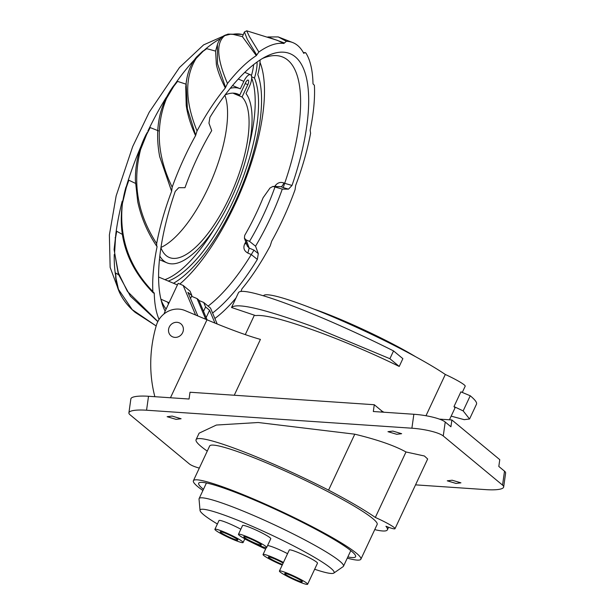 <?xml version="1.0" encoding="UTF-8"?>
<svg xmlns="http://www.w3.org/2000/svg" width="615" height="615" viewBox="0 0 615 615"><rect width="100%" height="100%" fill="white"/><g stroke="black" fill="none" stroke-linecap="round" stroke-linejoin="round"><path stroke-width="0.92" d="M199.306 468.107A25.307 5.335 8 0 1 189.305 463.879L130.011 414.741A25.307 5.335 8 0 1 128.904 412.834A25.307 5.335 8 0 1 146.554 410.22L411.896 428.209A25.307 5.335 8 0 1 443.261 435.974L502.555 485.12A25.307 5.335 8 0 1 503.662 487.019A25.307 5.335 8 0 1 486.011 489.64L415.54 484.858M384.006 412.235A19.472 4.105 8 0 1 381.684 410.874L374.274 404.732L190.012 392.239L189.059 399.02L148.523 396.275A25.307 5.335 -172 0 0 130.864 398.889L128.904 412.834M503.662 487.019L505.622 473.073A25.307 5.335 -172 0 0 504.515 471.175L498.811 466.447L499.764 459.659L451.879 419.968L439.425 419.123M176.09 419.368L167.126 416.701L172.131 416.086L181.102 418.754L176.09 419.368M456.03 483.436L447.251 480.822L452.156 480.223L460.927 482.837L456.03 483.436M396.737 434.298L387.965 431.684L392.862 431.084L401.641 433.698L396.737 434.298M395.007 528.692L427.663 458.982L424.396 455.992L405.992 451.971C394.476 445.598 377.402 439.671 354.778 434.19L258.215 422.513L216.388 425.042L199.114 433.168L196.077 439.648A107.471 11.047 25.1 0 1 261.936 459.159A107.471 11.047 25.1 0 1 328.571 490.14A116.696 11.992 25.1 0 1 375.319 517.453A18.304 1.883 25.1 0 1 395.007 528.692A18.304 1.883 25.1 0 1 385.928 526.248A116.696 11.992 25.1 0 1 387.389 529.838A116.696 11.992 25.1 0 1 376.78 530.099A107.471 11.047 25.1 0 1 374.758 529.569M451.879 419.968L450.926 426.756L445.222 422.028A25.307 5.335 -172 0 0 413.857 414.264L373.32 411.512L374.274 404.732M207.27 451.11A107.471 11.047 25.1 0 1 196.077 439.648M354.778 434.19L328.571 490.14M360.882 559.196L377.149 524.472A92.481 9.509 -154.9 0 0 266.326 462.795A92.481 9.509 -154.9 0 0 209.654 446.013L193.387 480.738A92.481 9.509 25.1 0 1 250.059 497.52A92.481 9.509 25.1 0 1 360.882 559.196A92.481 9.509 25.1 0 1 347.275 558.143M405.992 451.971L375.319 517.453M202.904 490.516A92.481 9.509 25.1 0 1 193.387 480.738M347.844 556.936A86.638 8.902 -154.9 0 0 355.593 556.713A86.638 8.902 -154.9 0 0 251.766 498.934A86.638 8.902 -154.9 0 0 198.676 483.213A86.638 8.902 -154.9 0 0 203.473 489.309M462.272 392.432L465.194 386.205A21.417 2.199 -154.9 0 0 445.314 374.474A107.471 11.047 -154.9 0 0 329.294 315.349A107.471 11.047 -154.9 0 0 263.458 295.815M445.314 374.474L425.98 415.748M399.227 366.448L402.871 358.653L393.546 350.919L389.895 358.714L314.081 327.08C264.396 308.968 236.883 302.442 231.54 307.5L255.656 315.61C264.588 314.403 286.398 320.161 321.084 332.884C348.021 342.97 374.066 354.155 399.227 366.448L389.895 358.714M451.172 416.14L464.225 419.661L469.56 418.992L476.487 404.193A131.418 13.507 -154.9 0 0 470.244 395.776L460.889 391.847L453.985 406.584L455.023 407.906L449.45 419.807M469.56 418.992L463.164 410.897L470.244 395.776M463.164 410.897L453.985 406.584M234.261 395.237L260.422 339.395A116.819 12.008 25.1 0 1 206.986 319.785L184.992 310.552A21.417 19.811 129.7 0 0 157.578 322.129A21.417 19.811 129.7 0 0 156.356 325.35A136.284 126.044 129.7 0 0 154.857 396.706M182.632 332.654A7.787 7.203 -50.3 0 0 180.918 323.851A7.787 7.203 -50.3 0 0 169.271 327.042A7.787 7.203 -50.3 0 0 170.985 335.844A7.787 7.203 -50.3 0 0 182.632 332.654A7.787 7.203 129.7 0 1 170.985 335.844A7.787 7.203 129.7 0 1 169.271 327.042A7.787 7.203 129.7 0 1 180.918 323.851A7.787 7.203 129.7 0 1 182.632 332.654M231.54 307.492L238.466 292.709A131.418 13.507 -154.9 0 0 238.466 292.709A131.418 13.507 -154.9 0 1 319 316.548A131.418 13.507 -154.9 0 1 393.546 350.919M303.257 52.429L305.886 52.975A130.857 47.916 -67.2 0 1 313.004 83.863L314.388 85.277A130.857 47.916 -67.2 0 1 310.144 130.257L310.59 133.271A130.857 47.916 -67.2 0 1 295.646 185.499L295.077 189.666A130.857 47.916 -67.2 0 1 271.699 241.188L270.208 245.862A130.857 47.916 -67.2 0 1 241.956 288.842L240.957 291.456M305.24 52.544L303.564 52.982M156.664 243.548C137.499 214.151 132.148 182.786 140.612 149.476L146.693 134.324L146.209 134.278C138.821 148.653 135.215 164.082 135.392 180.564L137.737 201.774C141.227 217.818 147.569 232.639 156.763 246.238L156.664 243.548A130.857 47.916 -67.2 0 1 171.616 191.319L172.177 187.152A130.857 47.916 -67.2 0 1 195.562 135.631L197.046 130.957A130.857 47.916 -67.2 0 1 225.298 87.976L227.481 83.502A130.857 47.916 -67.2 0 1 256.309 55.619L258.854 52.021A130.857 47.916 -67.2 0 1 283.869 43.473L286.39 41.297A130.857 47.916 -67.2 0 1 293.078 42.704A130.857 47.916 -67.2 0 1 303.772 53.39L304.156 53.044M152.866 291.548C129.065 266.948 118.91 237.644 122.4 203.634L126.275 187.606L125.875 187.352C114.705 227.75 123.838 262.928 153.289 292.878L153.927 293.048L152.866 291.548A130.857 47.916 -67.2 0 1 157.109 246.561L156.887 246.377M159.062 319.446A130.857 47.916 -67.2 0 1 154.25 292.955L153.927 293.048M236.006 297.96A130.857 47.916 -67.2 0 1 214.889 318.485M212.59 313.02A146.078 53.49 112.8 0 0 257.354 259.422L258.3 253.626L255.54 246.2A124.607 45.625 112.8 0 0 270.116 218.656A124.607 45.625 112.8 0 0 282.285 189.113L288.512 189.136L292.002 185.446A146.078 53.49 112.8 0 0 295.262 56.826A146.078 53.49 112.8 0 0 265.626 56.726A146.078 53.49 112.8 0 0 209.9 117.404L208.954 123.192L211.714 130.618A124.607 45.625 112.8 0 0 197.138 158.17A124.607 45.625 112.8 0 0 184.969 187.706L178.75 187.683L175.252 191.373A146.078 53.49 112.8 0 0 162.053 303.479A146.078 53.49 112.8 0 0 165.143 311.175M116.012 278.403A0.946 0.715 173.7 0 1 115.681 277.918L117.257 286.49C120.202 296.123 126.175 304.748 135.192 312.374L155.572 325.566L132.248 309.653L118.457 289.342L116.004 278.334A0.946 0.715 173.7 0 1 115.666 277.811L115.681 272.991L118.557 274.767M116.004 278.334L115.681 272.991M157.871 321.53L127.382 291.356L118.326 272.806L114.613 252.75L115.512 238.113A0.946 0.461 -171.6 0 1 115.166 237.674A0.946 0.461 -171.6 0 1 115.289 237.49M115.497 238.197A0.946 0.461 -171.6 0 1 115.151 237.767A0.946 0.461 -171.6 0 1 115.166 237.721M122.047 234.23L116.727 231.271L115.605 235.706M115.512 238.113L116.727 231.271M126.275 187.606L125.99 187.221M135.461 183.37L128.858 180.21L125.952 187.321M126.306 187.513L128.858 180.21M127.482 182.855L126.675 185.284M146.693 134.324L146.255 134.247M147.223 132.479L146.232 134.378M159.677 156.556L171.616 191.319M158.478 130.864L150.221 127.582L146.739 134.239M148.43 130.088L150.221 127.582M171.531 190.888L159.646 156.556L158.87 151.844M172.177 187.152C157.117 155.979 155.226 126.436 166.488 98.508L173.707 86.4A0.946 0.515 -144.1 0 0 173.13 86.492A0.946 0.515 -144.1 0 0 173.123 86.5A0.946 0.515 -144.1 0 0 173.099 86.538M173.653 86.469A0.946 0.515 -144.1 0 0 173.076 86.561A0.946 0.515 -144.1 0 0 173.069 86.569C159.293 105.803 154.734 128.65 159.408 155.118M186.137 83.309L185.738 86.876L186.207 105.288C187.498 114.605 190.619 124.714 195.562 135.631M186.107 84.178L177.574 81.395L173.707 86.4M174.13 85.339L177.574 81.395M195.632 135.023L187.391 108.747L186.122 83.333M186.122 83.309L186.952 78.036M197.046 130.957C184.946 101.314 184.623 77.159 196.093 58.51L203.096 51.283A0.946 0.753 -128.8 0 0 202.473 51.414M203.05 51.322A0.946 0.753 -128.8 0 0 202.45 51.437L196.516 57.057C190.788 63.975 187.329 72.731 186.137 83.333M225.513 87.284L217.502 63.714L217.41 44.595L215.581 51.099L216.38 64.606C217.764 71.148 220.731 78.935 225.298 87.976M215.581 51.099L206.74 48.677L202.52 51.383M203.096 51.283L206.74 48.677M217.41 44.595L217.433 44.518C219.701 37.723 223.96 34.294 230.218 34.209A0.946 0.876 -93.8 0 0 230.171 34.217M230.441 34.232A0.946 0.876 -93.8 0 0 230.21 34.209A0.946 0.876 -93.8 0 1 230.402 34.232L233.162 34.402M227.481 83.502C216.741 58.448 215.88 42.466 224.906 35.555L230.402 34.232M256.309 55.619L242.41 36.654L233.285 34.417M256.632 54.935L247.338 39.452L244.416 31.949L242.41 36.654M258.854 52.021L249.398 36.531L246.707 30.811L277.342 40.336L283.869 43.473M284.245 42.912L268.301 37.138M286.39 41.297L278.249 36.923L293.078 42.704M258.3 253.626L253.972 250.128L251.289 254.556A140.12 51.306 -67.2 0 1 208.093 306.101M262.397 58.517A140.12 51.306 -67.2 0 1 282.485 56.957A140.12 51.306 -67.2 0 1 287.743 60.086A140.12 51.306 -67.2 0 1 284.668 183.316A301.688 42.258 19.6 0 0 283.807 182.947A3.898 1.345 -67.4 0 1 283.776 183.039A3.898 1.345 -67.4 0 1 281.032 186.699A297.791 41.712 -160.4 0 1 283.254 187.621L284.668 183.316L292.002 185.446M276.012 186.422A3.898 0.792 34.5 0 0 275.32 185.838A3.898 0.792 34.5 0 0 275.197 185.745C277.596 182.678 280.463 181.748 283.807 182.947M275.197 185.745L274.736 186.422M253.972 250.128A297.791 100.852 30.9 0 1 249.183 248.068L247.868 252.98A3.898 1.315 -66.5 0 1 247.822 253.057C243.924 250.843 242.94 247.684 244.855 243.571A3.898 1.207 -149.9 0 0 245.054 243.655L246.615 244.124M282.285 189.113L272.937 186.414L270 188.013L263.105 197.746A118.764 43.488 -67.2 0 1 256.709 212.329A118.764 43.488 -67.2 0 1 244.701 235.384L244.409 238.174L246.177 239.965L249.521 241.364L255.54 246.2M247.822 253.057A301.688 102.167 30.9 0 0 251.289 254.556L257.354 259.422M166.119 309.053A140.12 51.306 -67.2 0 1 161.076 299.92M272.922 186.414L281.032 186.699L274.205 186.676M249.521 241.364A118.764 43.488 112.8 0 0 263.389 215.127A118.764 43.488 112.8 0 0 274.982 186.998M246.177 239.965L249.183 248.068L247.384 246.192L244.401 238.159M415.625 356.731A77.874 8.003 -154.9 0 0 313.896 309.076M217.387 523.995A73.984 7.603 25.1 0 1 203.634 514.717A73.984 7.603 25.1 0 1 200.044 510.442L199.037 499.111A79.712 8.195 25.1 0 1 199.114 498.604A79.712 8.195 25.1 0 1 261.19 518.791A79.712 8.195 25.1 0 1 339.695 561.126A79.712 8.195 25.1 0 1 343.485 566.231A79.712 8.195 25.1 0 1 343.155 566.615L333.799 573.095A73.984 7.603 25.1 0 1 314.649 569.259M200.044 510.442A73.984 7.603 25.1 0 1 255.748 527.839A73.984 7.603 25.1 0 1 330.593 568.006A73.984 7.603 25.1 0 1 333.799 573.095M265.618 549.057A73.984 7.603 25.1 0 1 244.785 538.948M240.826 529.223A15.575 1.599 -154.9 0 0 228.557 523.357A15.575 1.599 -154.9 0 0 219.009 520.528L214.904 529.292A15.575 1.599 25.1 0 1 224.444 532.121A15.575 1.599 25.1 0 1 243.11 542.507A15.575 1.599 25.1 0 1 233.569 539.686A15.575 1.599 25.1 0 1 214.904 529.292M266.664 547.504L270.769 538.732A15.575 1.599 -154.9 0 0 252.104 528.346A15.575 1.599 -154.9 0 0 242.564 525.518L238.459 534.289A15.575 1.599 25.1 0 1 247.999 537.11A15.575 1.599 25.1 0 1 266.664 547.504A15.575 1.599 25.1 0 1 257.124 544.675A15.575 1.599 25.1 0 1 238.459 534.289M287.551 553.669A15.575 1.599 -154.9 0 0 276.712 548.565A15.575 1.599 -154.9 0 0 267.563 545.582M307.631 584.25L317.486 563.202A15.575 1.599 -154.9 0 0 298.821 552.816A15.575 1.599 -154.9 0 0 289.281 549.995L279.418 571.035A15.575 1.599 25.1 0 1 288.965 573.864A15.575 1.599 25.1 0 1 307.631 584.25A15.575 1.599 25.1 0 1 298.083 581.421A15.575 1.599 25.1 0 1 279.418 571.035M231.855 538.263A9.732 0.999 -154.9 0 0 237.821 540.032A9.732 0.999 -154.9 0 0 226.159 533.543A9.732 0.999 -154.9 0 0 220.193 531.775A9.732 0.999 -154.9 0 0 231.855 538.263M255.41 543.26A9.732 0.999 -154.9 0 0 261.375 545.021A9.732 0.999 -154.9 0 0 249.705 538.532A9.732 0.999 -154.9 0 0 243.748 536.764A9.732 0.999 -154.9 0 0 255.41 543.26M282.2 565.093A15.575 1.599 25.1 0 1 281.724 564.901A15.575 1.599 25.1 0 1 263.059 554.507A15.575 1.599 25.1 0 1 272.606 557.336A15.575 1.599 25.1 0 1 283.446 562.441M283.146 563.071A9.732 0.999 -154.9 0 0 274.313 558.751A9.732 0.999 -154.9 0 0 268.348 556.99A9.732 0.999 -154.9 0 0 280.017 563.478A9.732 0.999 -154.9 0 0 282.5 564.462M296.376 580.007A9.732 0.999 -154.9 0 0 302.342 581.775A9.732 0.999 -154.9 0 0 290.672 575.279A9.732 0.999 -154.9 0 0 284.707 573.511A9.732 0.999 -154.9 0 0 296.376 580.007M259.991 62.353A134.87 49.384 -67.2 0 1 247.445 174.222A134.87 49.384 -67.2 0 1 179.834 284.045M160.907 299.205L169.071 302.749M260.084 59.963A35.047 12.83 -67.2 0 1 257.793 74.553A122.654 44.91 -67.2 0 1 234.461 203.457A122.654 44.91 -67.2 0 1 173.507 283.261M168.264 281.055A116.819 42.773 112.8 0 0 237.482 191.434A116.819 42.773 112.8 0 0 254.464 77.997A29.205 10.693 112.8 0 0 257.062 62.023M198.96 300.474L203.696 302.457L210.538 308.13L217.203 323.997M164.021 313.942A58.41 54.02 129.7 0 1 165.827 309.676L178.158 283.346L183.17 285.445L190.012 291.118L191.903 295.615L187.913 292.31L197.846 315.949M158.601 277.004L177.428 284.906M190.535 298.544L191.903 295.615M205.741 319.262L197.046 298.582L191.588 296.292M251.689 78.028A116.819 42.773 -67.2 0 1 248.921 146.447M214.397 228.719A116.819 42.773 -67.2 0 1 164.92 279.656M251.62 76.798L254.464 77.997M197.046 298.582L198.76 299.997L207.094 319.831M253.618 64.613A29.205 10.693 -67.2 0 1 251.366 75.791M230.264 88.306A94.426 34.578 -67.2 0 1 240.104 88.721A94.426 34.578 -67.2 0 1 240.342 88.821L243.84 81.357A9.732 3.567 -67.2 0 1 250.459 74.738A9.732 3.567 -67.2 0 1 249.536 86.077L246.038 93.549A94.426 34.578 -67.2 0 1 231.209 198.707A94.426 34.578 -67.2 0 1 167.011 262.859A94.426 34.578 -67.2 0 1 159.831 256.124M160.93 247.807A88.583 32.441 112.8 0 0 166.181 255.586A88.583 32.441 112.8 0 0 169.271 257.47A88.583 32.441 112.8 0 0 230.733 194.617A88.583 32.441 112.8 0 0 242.041 97.016L247.83 84.662A3.898 1.422 112.8 0 0 248.199 80.127A3.898 1.422 112.8 0 0 245.546 82.771L239.758 95.125A88.583 32.441 112.8 0 0 237.844 94.103A88.583 32.441 112.8 0 0 225.105 94.918M239.758 95.125L235.776 93.449M233.846 93.18L233.692 93.511A88.583 32.441 112.8 0 0 233.331 93.157M233.692 93.511L242.041 97.016M224.875 95.233A88.583 32.441 -67.2 0 1 211.967 179.319A88.583 32.441 -67.2 0 1 160.992 247.422M203.696 302.457L205.587 306.954L203.527 311.344M205.587 306.954L209.577 310.268L214.966 323.09M183.17 285.445L195.593 315.003M209.577 310.268L206.148 317.578M148.523 396.275L146.554 410.22M411.896 428.209L413.857 414.264M381.515 412.065L381.684 410.874M502.555 485.12L504.515 471.175M445.222 422.028L443.261 435.974M170.463 397.759L206.986 319.785M115.489 274.782A145.532 53.29 -67.2 0 1 114.244 254.495M115.774 234.353A145.532 53.29 -67.2 0 1 122.216 201.167M127.09 183.923A145.532 53.29 -67.2 0 1 140.927 146.447M147.861 131.141A145.532 53.29 -67.2 0 1 166.434 97.116M175.021 84.055A145.532 53.29 -67.2 0 1 194.401 59.809M204.587 49.892A145.532 53.29 -67.2 0 1 220.447 38.676M232.508 34.317A145.532 53.29 -67.2 0 1 241.88 34.394L227.988 34.102L203.611 44.88L179.503 67.496L149.176 112.284L132.694 146.57L116.15 195.893L109.378 234.961L110.139 267.371L119.418 292.279M245.8 241.926A139.659 51.137 -67.2 0 1 244.855 243.571M283.254 187.621L288.512 189.136M167.68 302.165A138.229 50.615 112.8 0 0 168.502 303.948M243.84 81.357L238.274 79.02M247.83 84.662L245.185 83.548M388.588 527.27L387.389 529.838M245.285 334.614L254.372 315.203M231.571 307.431L238.474 292.702M155.572 325.566L156.202 325.881M115.966 233.339L114.098 249.536L118.272 273.975L130.388 296.176L157.817 321.637M175.782 83.094L173.069 86.569M233.231 34.409L230.256 34.209M241.887 34.394L243.14 34.671M267.802 36.969L278.249 36.923M244.416 31.949L246.707 30.811M199.114 498.604L206.432 482.99M343.485 566.231L350.804 550.617M244.847 538.809L243.11 542.507M266.272 547.658L263.059 554.507M159.454 259.684L167.011 262.859M232.539 85.547L240.104 88.721M244.778 72.355L250.459 74.738"/></g></svg>
